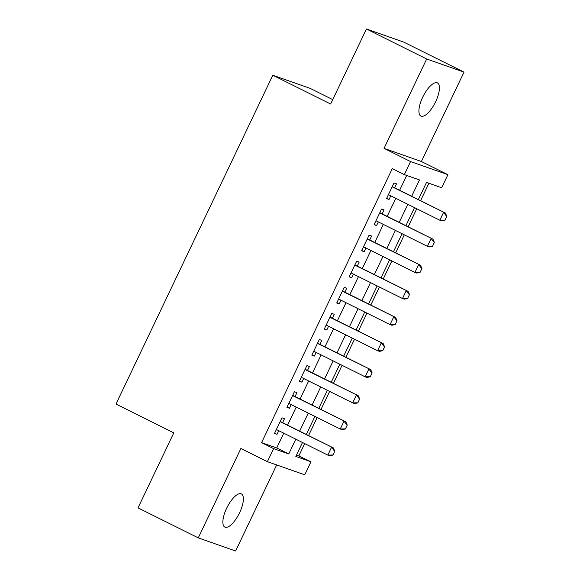 <?xml version="1.0" encoding="UTF-8"?>
<svg xmlns="http://www.w3.org/2000/svg" width="580" height="580" viewBox="0 0 580 580"><rect width="100%" height="100%" fill="white"/><g stroke="black" fill="none" stroke-linecap="round" stroke-linejoin="round"><path stroke-width="0.87" d="M239.576 512.778A18.524 6.801 116.5 0 0 241.374 493.928A18.524 6.801 116.5 0 0 226.657 508.239A18.524 6.801 116.5 0 0 224.866 527.089A18.524 6.801 116.5 0 0 239.576 512.778M435.631 101.746A18.524 6.801 116.5 0 0 437.422 82.897A18.524 6.801 116.5 0 0 422.711 97.208A18.524 6.801 116.5 0 0 420.921 116.058A18.524 6.801 116.5 0 0 435.631 101.746M296.554 454.93L310.974 461.76L304.754 474.81L267.402 461.68L273.622 448.637L288.767 453.959L295.814 439.183M332.753 99.615L310.162 88.37L272.81 75.24L115.971 404.072L173.804 432.854L138.018 507.884L198.258 537.87L235.611 551L276.66 464.935M272.81 75.24L330.644 104.03L366.437 29L403.789 42.13L464.029 72.116L426.677 58.986L384.04 148.371L410.553 161.566L447.905 174.689L441.677 187.739L426.532 182.417L418.347 199.578M384.04 148.371L421.392 161.501L464.029 72.116M421.392 161.501L447.905 174.689M298.925 455.764L304.725 443.613M308.56 435.573L317.173 417.52M321.008 409.473L329.621 391.42M333.457 383.38L342.062 365.32M345.905 357.28L354.51 339.227M358.353 331.18L366.959 313.127M370.801 305.087L379.407 287.035M383.25 278.987L391.855 260.935M395.69 252.887L404.303 234.835M408.139 226.794L416.752 208.742M420.587 200.694L428.91 183.251M366.437 29L426.677 58.986M282.598 422.653L284.49 418.695L281.967 417.81L274.5 433.463L277.023 434.355L278.762 430.693M295.046 396.553L296.938 392.595L294.415 391.71L286.94 407.37L289.471 408.255L291.211 404.601M307.494 370.453L309.387 366.502L306.863 365.61L299.389 381.27L301.912 382.155L303.659 378.501M319.942 344.361L321.835 340.402L319.305 339.517L311.837 355.17L314.36 356.062L316.107 352.401M332.391 318.26L334.283 314.302L331.753 313.418L324.285 329.077L326.808 329.962L328.555 326.308M344.839 292.168L346.724 288.209L344.201 287.317L336.733 302.977L339.256 303.869L341.004 300.208M357.287 266.068L359.172 262.109L356.649 261.225L349.182 276.885L351.705 277.769L353.452 274.108M369.736 239.968L371.62 236.017L369.098 235.125L361.63 250.785L364.153 251.669L365.9 248.015M382.184 213.875L384.069 209.917L381.546 209.032L374.078 224.685L376.601 225.576L378.349 221.915M411.684 196.265L419.471 179.938L404.325 174.616L392.276 168.613L261.573 442.634L276.718 447.956L283.765 433.188M287.6 425.14L296.213 407.087M300.048 399.04L308.661 380.988M312.497 372.947L321.11 354.895M324.945 346.847L333.558 328.795M337.393 320.747L346.006 302.695M349.841 294.654L358.454 276.602M362.29 268.555L370.903 250.502M374.738 242.462L383.351 224.402M387.186 216.362L395.799 198.309M399.635 190.262L406.703 175.45M394.632 187.775L396.517 183.816L393.994 182.932L386.526 198.592L389.049 199.476L390.797 195.823M267.402 461.68L240.896 448.492L198.258 537.87M261.573 442.634L273.622 448.637M404.325 174.616L410.553 161.566M302.485 442.504L295.836 456.438L310.974 461.76M414.512 207.625L405.899 225.678M402.063 233.725L393.45 251.778M389.615 259.818L381.009 277.871M377.167 285.918L368.561 303.971M364.719 312.011L356.113 330.071M352.27 338.111L343.664 356.163M339.822 364.211L331.216 382.263M327.381 390.304L318.768 408.356M314.933 416.404L306.32 434.456M299.65 431.136L308.263 413.083M312.098 405.043L320.711 386.99M324.546 378.943L333.159 360.89M336.994 352.843L345.607 334.79M349.443 326.75L358.056 308.698M361.891 300.65L370.504 282.598M374.339 274.55L382.952 256.498M386.787 248.457L395.393 230.405M399.236 222.357L407.841 204.305M276.718 447.956L288.767 453.959M386.672 198.295L389.049 199.476M374.223 224.387L376.601 225.576M361.775 250.487L364.153 251.669M349.327 276.58L351.705 277.769M336.879 302.68L339.256 303.869M324.43 328.78L326.808 329.962M311.982 354.873L314.36 356.062M299.534 380.973L301.912 382.155M287.086 407.073L289.471 408.255M274.637 433.166L277.023 434.355M444.962 220.204L446.825 216.289L444.962 220.204L441.648 220.864L439.836 220.226L388.411 194.633M392.145 186.804L445.382 213.034L446.825 216.289M392.254 186.586A2.893 2.69 -70.6 0 0 392.37 186.651L445.382 213.034M444.657 220.095L439.836 220.226L443.57 212.396L446.52 216.18M432.513 246.297L434.376 242.382L432.513 246.297L429.2 246.964L427.387 246.326L375.963 220.733M379.697 212.904L432.934 239.134L434.376 242.382M379.806 212.686A2.893 2.69 -70.6 0 0 379.922 212.744L432.934 239.134M432.209 246.195L427.387 246.326L431.121 238.496L434.072 242.28M420.065 272.397L421.928 268.482L420.065 272.397L416.752 273.064L414.939 272.426L363.515 246.826M367.249 238.996L420.486 265.234L421.928 268.482M367.357 238.779A2.893 2.69 -70.6 0 0 367.474 238.844L420.486 265.234M419.76 272.288L414.939 272.426L418.673 264.596L421.624 268.373M407.617 298.497L409.48 294.582L407.617 298.497L404.303 299.157L402.491 298.519L351.067 272.926M354.8 265.096L408.037 291.327L409.48 294.582M354.909 264.879A2.893 2.69 -70.6 0 0 355.025 264.944L408.037 291.327M407.312 298.388L402.491 298.519L406.225 290.689L409.183 294.473M395.168 324.59L397.032 320.675L395.168 324.59L391.855 325.257L390.043 324.619L338.618 299.026M342.36 291.196L395.596 317.427L397.032 320.675M342.577 291.037L342.454 290.993A2.893 2.69 -70.6 0 0 342.577 291.037L395.596 317.427M394.864 324.488L390.043 324.619L393.776 316.789L396.735 320.573M382.72 350.69L384.584 346.775L382.72 350.69L379.407 351.357L377.595 350.712L326.177 325.119M329.911 317.289L383.148 343.527L384.584 346.775M330.129 317.137L330.005 317.093A2.893 2.69 -70.6 0 0 330.129 317.137L383.148 343.527M382.416 350.581L377.595 350.712L381.328 342.889L384.286 346.666M370.272 376.79L372.142 372.875L370.272 376.79L366.966 377.45L365.146 376.811L313.729 351.219M317.463 343.389L370.7 369.619L372.142 372.875M317.68 343.237L317.557 343.186A2.893 2.69 -70.6 0 0 317.68 343.237L370.7 369.619M369.967 376.681L365.146 376.811L368.88 368.981L371.838 372.766M357.824 402.882L359.694 398.967L357.824 402.882L354.518 403.549L352.698 402.911L301.281 377.312M305.015 369.489L358.251 395.72L359.694 398.967M305.232 369.329L305.109 369.286A2.893 2.69 -70.6 0 0 305.232 369.329L358.251 395.72M357.519 402.781L352.698 402.911L356.432 395.082L359.39 398.866M345.375 428.983L347.246 425.067L345.375 428.983L342.07 429.642L340.25 429.004L288.833 403.412M292.567 395.582L345.803 421.82L347.246 425.067M292.668 395.364A2.893 2.69 -70.6 0 0 292.791 395.429L345.803 421.82M345.071 428.874L340.25 429.004L343.983 421.174L346.942 424.959M332.927 455.075L334.798 451.167L332.927 455.075L329.621 455.742L327.801 455.104L276.385 429.512M280.118 421.682L333.355 447.912L334.798 451.167M280.343 421.522L280.212 421.479A2.893 2.69 -70.6 0 0 280.343 421.522L333.355 447.912M332.623 454.974L327.801 455.104L331.535 447.274L334.493 451.059"/></g></svg>
